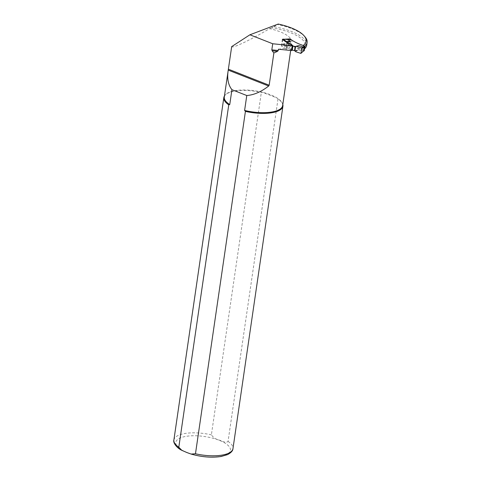 <?xml version="1.0" encoding="UTF-8"?>
<svg xmlns="http://www.w3.org/2000/svg" width="481" height="481" viewBox="0 0 481 481"><rect width="100%" height="100%" fill="white"/><g stroke="black" fill="none" stroke-linecap="round" stroke-linejoin="round"><path stroke-width="0.36" stroke-dasharray="2.4 1.8" d="M288.955 39.346L290.837 39.851L290.356 43.158L288.323 42.917L288.456 43.512L290.548 43.765L290.356 43.158M290.548 43.765A34.71 12.518 8.3 0 0 303.751 50.114L304.257 49.844L304.744 46.537M303.283 45.623A34.71 12.518 -171.7 0 1 291.155 39.634L291.089 39.622M290.837 39.851L291.155 39.634L290.837 39.851M294.793 50.697L298.364 49.723L295.454 51.605M298.364 49.723L302.735 51.154L303.788 50.89L303.751 50.114M303.758 50.733L302.735 51.154M292.923 46.02A43.518 15.693 8.3 0 1 287.524 43.422L286.923 47.553A43.518 15.693 -171.7 0 0 292.322 50.15M286.189 46.567L289.953 45.677L286.189 46.567A1.491 0.541 -171.7 0 1 286.291 46.669L286.923 47.553M289.953 45.677L287.404 43.783L288.456 43.512M287.524 43.422L286.892 42.538A1.491 0.541 8.3 0 0 286.796 42.43L286.087 46.531L289.508 45.725M303.487 51.028L300.559 53.469M282.732 39.394L288.81 39.61L288.323 42.917L282.046 44.078L282.233 44.655L287.404 43.783M288.281 39.839L287.83 42.947M285.612 46.873L282.233 44.655M282.696 39.61L282.046 44.078M287.788 43.056L287.53 43.615M231.68 46.615C231.668 48.93 250.829 39.839 269.57 28.65A29.485 10.63 -171.7 0 1 291.853 42.454A29.485 10.63 -171.7 0 1 290.758 44.709A35.305 12.734 8.3 0 0 302.495 50.307A36.574 13.191 8.3 0 0 271.741 27.826L273.93 26.714A37.692 13.594 -171.7 0 1 306.71 45.196M269.57 28.65L271.741 27.826M278.439 49.23A29.485 10.63 8.3 0 0 286.484 47.433L286.237 49.152A29.485 10.63 8.3 0 0 290.512 46.435L290.758 44.709M224.29 97.072A29.485 10.63 -171.7 0 1 225.373 94.829A29.485 10.63 -171.7 0 1 262.331 92.226A29.485 10.63 -171.7 0 1 277.188 98.064A29.485 10.63 -171.7 0 1 282.251 103.126A29.485 10.63 -171.7 0 1 282.642 105.586M291.997 50.337A0.896 0.325 8.3 0 0 291.684 50.03A43.068 15.53 -171.7 0 1 286.484 47.433M282.744 39.328L284.337 39.232M304.551 48.858A37.692 13.594 -171.7 0 1 303.619 49.597L304.016 46.837A37.692 13.594 8.3 0 0 304.707 46.308M273.93 26.714L278.21 24.05M304.972 36.821A37.692 13.594 8.3 0 0 277.591 24.567M303.619 49.597L302.495 50.307M224.453 95.99A29.858 10.768 -171.7 0 1 224.928 95.346A29.858 10.768 -171.7 0 1 261.339 92.466L262.331 92.226L277.188 98.064L278.006 99.02A29.858 10.768 -171.7 0 1 282.527 103.746A29.858 10.768 -171.7 0 1 282.798 104.503M278.006 99.02L228.054 441.408C225.805 443.488 222.174 440.903 219.408 440.163C216.113 439.454 213.444 437.686 211.387 434.854L261.339 92.466M290.019 39.466L289.147 45.424L281.415 45.893A43.068 15.53 8.3 0 0 286.237 49.152M289.147 45.424A35.305 12.734 8.3 0 0 290.512 46.435M282.371 39.346L281.415 45.893M304.257 49.844L304.299 50.595M295.695 46.537L298.581 45.749M297.937 50.126L295.057 50.92M297.955 45.863L295.839 46.447M289.039 45.851L286.003 46.567M286.892 42.538L286.291 46.669M173.888 440.001A29.858 10.768 -171.7 0 1 211.387 434.854M187.055 452.477A27.615 9.957 -171.7 0 1 191.985 435.786A27.615 9.957 -171.7 0 1 230.345 450.871A27.615 9.957 -171.7 0 1 187.055 452.477M228.054 441.408A29.858 10.768 -171.7 0 1 232.972 448.623M292.388 45.208L291.684 50.03M298.845 45.689L295.611 46.573M290.68 50.463L291.853 42.454M225.373 94.829L224.928 95.346M181.776 450.3L181.451 450.114M282.251 103.126L282.527 103.746M292.64 45.899L292.039 50.03"/><path stroke-width="0.72" d="M304.744 46.537L304.353 45.978L304.389 46.753L303.343 47.018L298.966 45.587L296.242 46.188L301.365 47.962L301.677 48.509L304.78 47.288L304.744 46.459L304.299 50.595L303.788 50.89M304.353 45.978A34.71 12.518 -171.7 0 1 303.283 45.623M304.251 47.517L303.8 50.625L300.884 53.415L295.454 51.605L294.793 50.697A1.491 0.541 8.3 0 0 294.534 50.637L292.322 50.15L292.923 46.02L295.136 46.501A1.491 0.541 -171.7 0 1 295.394 46.567L296.242 46.188M304.299 50.595L303.8 50.625M303.343 47.018L301.365 47.962M301.677 48.509L300.998 53.193M286.796 42.43L290.56 41.546L288.125 39.556L282.948 39.117L282.696 39.61M303.758 50.733L303.126 51.118M304.239 47.427L303.715 47.06M304.389 46.753L304.78 47.21M289.682 41.468L286.405 41.456L283.038 39.153M286.64 42.184L286.405 41.456M291.089 39.622L288.985 39.34M292.039 50.03L291.997 50.337A0.896 0.325 8.3 0 1 291.522 50.547L278.439 49.23L278.252 50.493L271.825 49.85L272.15 50.8L277.513 51.341L278.252 50.493M290.68 50.463L282.642 105.586A29.485 10.63 -171.7 0 1 244.607 110.432L246.777 95.527C253.932 94.991 261.237 91.817 268.681 86.015L269.168 85.227L273.869 52.988L277.513 51.341M246.777 95.527L231.92 89.688L229.75 104.593A29.485 10.63 -171.7 0 1 224.29 97.072L231.68 46.615L249.904 34.794L278.21 24.05A36.574 13.191 -171.7 0 1 304.076 35.792A36.574 13.191 -171.7 0 1 303.198 45.485L304.016 46.837M231.92 89.688C228.301 85.083 227.02 78.896 228.078 71.14M284.337 39.232L290.103 38.877A35.305 12.734 8.3 0 0 303.198 45.485M291.522 50.547L292.226 45.725L272.715 43.759L249.904 34.794M292.226 45.725A0.896 0.325 8.3 0 0 292.701 45.515A0.896 0.325 8.3 0 0 292.388 45.208A43.068 15.53 -171.7 0 1 282.371 39.346L282.744 39.328M273.869 52.988L272.15 50.8M272.715 43.759L271.825 49.85M304.707 46.308A37.692 13.594 8.3 0 0 307.112 42.442L306.71 45.196A37.692 13.594 -171.7 0 1 304.551 48.858M307.112 42.442A37.692 13.594 8.3 0 0 304.972 36.821L304.076 35.792M229.75 104.593L228.758 104.834L178.806 447.216L181.776 450.3L186.844 452.531L191.083 454.058L195.472 453.769L245.418 111.382L244.607 110.432M228.758 104.834A29.858 10.768 -171.7 0 1 223.833 97.613A29.858 10.768 -171.7 0 1 224.453 95.99M282.798 104.503A29.858 10.768 -171.7 0 1 282.924 106.235A29.858 10.768 -171.7 0 1 245.418 111.382M290.103 38.877L290.019 39.466M295.568 46.585L294.955 50.794M295.136 46.501L294.534 50.637M289.063 39.382L288.011 39.646M290.56 41.546L286.856 42.418M298.966 45.587L297.955 45.863M295.839 46.447L295.394 46.567M269.168 85.227L228.391 69.192M178.806 447.216A29.858 10.768 -171.7 0 1 173.888 440.001L223.833 97.613M191.083 454.058C201.786 457.094 211.826 457.9 221.218 456.475L227.495 454.647C231.06 452.777 232.888 450.769 232.972 448.623A29.858 10.768 -171.7 0 1 195.472 453.769M268.681 86.015L228.241 70.118M304.004 50.896L303.487 51.028M300.896 53.403L303.613 50.914M282.966 39.117L288.161 39.538M289.009 39.346L291.041 39.586M288.173 39.544L288.931 39.352M181.776 450.3C176.99 448.118 172.841 442.827 173.888 440.001M232.972 448.623L282.924 106.235M292.701 45.515L292.64 45.899"/></g></svg>
